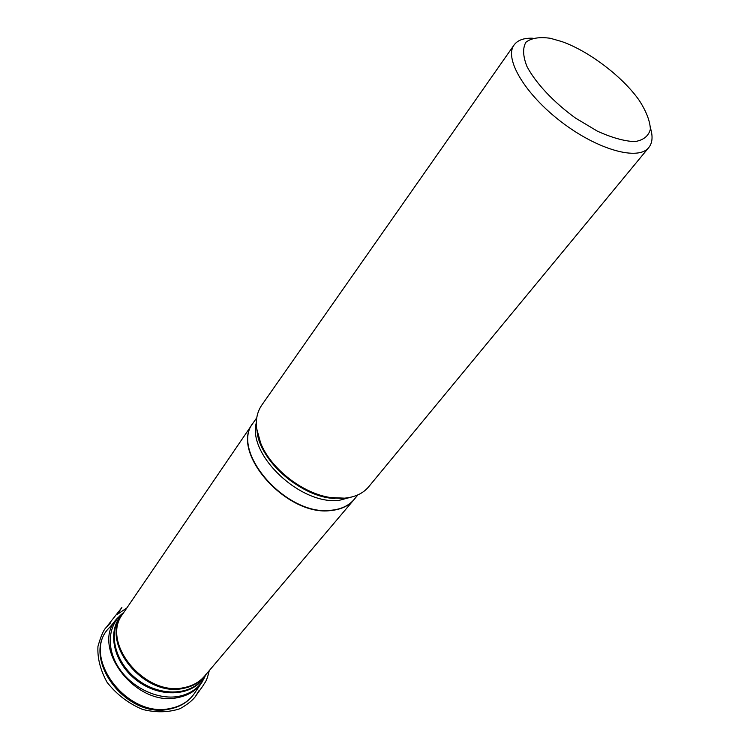 <?xml version="1.0" encoding="UTF-8"?>
<svg xmlns="http://www.w3.org/2000/svg" width="750" height="750" viewBox="0 0 750 750"><rect width="100%" height="100%" fill="white"/><g stroke="black" fill="none" stroke-linecap="round" stroke-linejoin="round"><path stroke-width="1.12" d="M256.613 428.353L261.478 446.1C272.194 470.766 302.775 494.053 329.409 497.812L343.087 498.412L347.803 497.784M650.447 128.053C653.025 136.387 652.481 142.884 648.806 147.525L368.653 486.825C363.141 493.397 355.106 497.175 344.531 498.159L330.609 497.55C303.497 493.716 272.325 469.988 261.403 444.872C254.588 428.953 254.662 415.781 261.619 405.347L514.097 44.972C517.594 40.2 523.706 37.95 532.425 38.212M550.378 38.297L561.834 41.578C589.059 51.141 622.913 76.903 639.375 100.612C646.341 111.506 650.016 121.041 650.381 129.197C648.609 136.078 643.397 140.231 634.725 141.628C624.272 141.178 611.841 137.691 597.431 131.184L575.484 118.069C553.641 102.225 535.763 83.147 526.978 66.525C522.9 56.184 522.553 48.084 525.928 42.234C531.337 38.044 539.484 36.731 550.378 38.297M648.806 147.525C638.484 161.016 598.116 150.047 561.703 122.194C525.159 94.509 503.841 58.519 514.097 44.972M353.334 496.556L339.328 500.297C300.956 505.519 247.35 454.959 256.312 422.709M170.409 708.422C181.397 706.219 189.619 700.884 195.075 692.428C189.375 701.213 180.909 706.753 169.678 709.041C125.606 719.747 79.406 656.391 109.65 627.394C79.931 655.191 126.6 718.987 170.409 708.422M205.05 676.369L202.134 681.975C196.8 690.244 188.737 695.438 177.947 697.556C134.916 707.709 88.763 644.963 117.844 617.803L122.466 613.5M123.722 612.544C108.291 623.578 105.572 647.344 118.547 667.463C131.4 687.638 157.847 700.237 178.603 696.384C192.037 693.609 201.047 686.456 205.641 674.906M204.553 676.294C193.669 696.159 160.584 698.784 136.762 680.4C112.706 662.334 106.425 629.747 122.672 613.959M122.784 613.922L122.616 614.166C100.406 642.328 144.722 696.628 183.722 687.684C192.319 686.053 199.191 682.284 204.347 676.388M123.169 613.359L121.903 614.888C107.353 631.097 114.225 662.184 137.381 679.594C160.322 697.275 192.122 695.616 203.859 677.278L205.003 675.656M354.084 499.519L204.562 676.172C199.35 682.622 192.216 686.709 183.131 688.444C143.606 697.537 99.178 641.953 122.597 614.156M122.616 614.166L253.472 422.475C229.153 450.741 286.509 516.731 331.256 510.253C341.334 509.25 349.012 505.575 354.309 499.247L353.728 499.931C348.431 506.016 340.866 509.541 331.041 510.516C286.641 516.956 229.434 451.781 252.956 423.216L253.266 422.775M257.156 431.822C259.669 460.781 302.184 497.888 334.978 498.45M116.475 619.406L109.65 627.394M200.953 683.719L195.075 692.428M205.509 674.963L206.044 674.166M354.309 499.247L357.9 494.878M253.472 422.475L256.725 417.853M329.409 497.812L330.609 497.55M261.478 446.1L261.403 444.872M209.278 670.603C206.297 682.706 205.594 681.084 202.725 686.184L195.806 695.841L199.219 690.319L195.769 696.084C192.6 700.388 187.341 704.597 180 708.703C168.384 712.519 155.887 712.762 142.509 709.416C128.372 703.425 116.559 694.397 107.091 682.322C100.35 670.087 97.303 658.125 97.95 646.434C100.763 636.553 103.378 630.366 105.788 627.881L110.578 622.837L106.913 626.522L121.894 607.509L117.253 614.428L126.9 607.884"/></g></svg>
